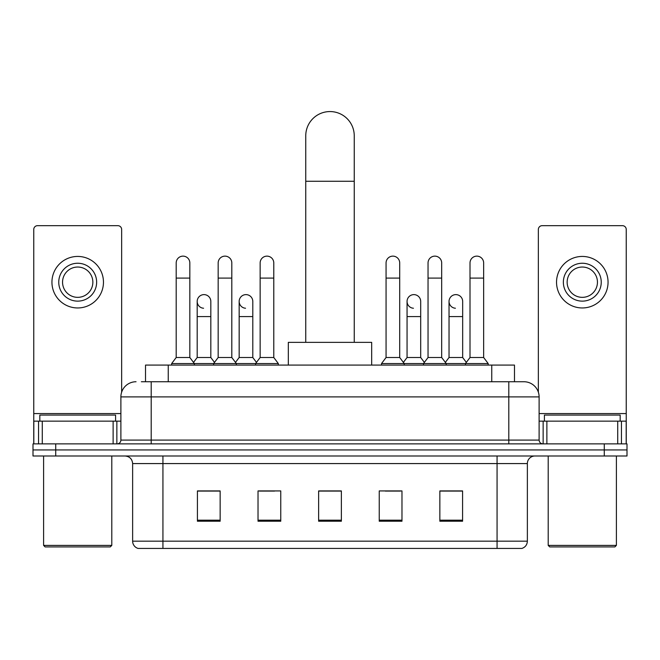 <?xml version="1.0" encoding="UTF-8"?>
<svg xmlns="http://www.w3.org/2000/svg" width="660" height="660" viewBox="0 0 660 660"><rect width="100%" height="100%" fill="white"/><g stroke="black" fill="none" stroke-linecap="round" stroke-linejoin="round"><path stroke-width="0.99" d="M145.522 381.744L145.522 365.079L514.478 365.079L514.478 381.744M141.694 381.744L518.653 381.744M141.347 381.744L151.198 381.744L151.198 396.899L120.887 396.899L120.887 440.088A3.787 3.787 0 0 1 117.1 443.875M136.042 381.744A15.155 15.155 0 0 0 120.887 396.899M523.957 381.744A15.155 15.155 0 0 1 539.113 396.899L508.802 396.899L508.802 381.744L523.726 381.744M539.113 396.899L539.113 440.088C539.336 442.39 540.598 443.652 542.899 443.875M55.729 443.875L33 443.875L33 449.938L55.729 449.938L33 449.938L33 455.994L55.729 455.994L55.729 449.938L604.271 449.938L55.729 449.938L55.729 443.875L604.271 443.875L604.271 449.938L627 449.938L604.271 449.938L604.271 455.994L55.729 455.994M604.271 455.994L627 455.994L627 443.875L604.271 443.875M527.365 541.159C527.159 544.789 525.343 547.214 521.911 548.435L497.062 548.435L497.062 541.159L527.365 541.159L527.365 463.576A7.573 7.573 0 0 1 534.946 455.994M497.062 548.435L138.088 548.435A7.573 7.573 0 0 1 132.635 541.159L132.635 463.576C132.181 458.972 129.657 456.448 125.053 455.994M462.586 521.227L462.586 490.924L439.857 490.924L439.857 521.227L462.586 521.227M401.973 521.227L401.973 490.924L379.244 490.924L379.244 521.227L401.973 521.227M220.143 521.227L220.143 490.924L197.414 490.924L197.414 521.227L220.143 521.227M280.756 521.227L280.756 490.924L258.027 490.924L258.027 521.227L280.756 521.227M341.368 521.227L341.368 490.924L318.632 490.924L318.632 521.227L341.368 521.227M132.635 541.159L162.938 541.159L162.938 548.435L152.691 548.435M483.433 548.435L176.566 548.435M448.272 491.081L442.439 491.081M259.388 491.081L274.543 491.081M217.412 491.081L211.579 491.081M385.308 491.081L400.463 491.081M341.368 491.081L318.632 491.081M220.143 491.081L197.414 491.081M462.586 491.081L439.857 491.081M113.124 443.875L113.124 421.146L42.281 421.146L42.281 443.875M121.646 392.172L121.646 229.457A3.787 3.787 0 0 0 117.86 225.671L37.546 225.671A3.787 3.787 0 0 0 33.759 229.457L33.759 421.146L42.281 421.146M113.124 421.146L120.887 421.146M33.759 443.875L33.759 421.146M77.698 263.249A18.942 18.942 0 0 0 58.756 282.191A18.942 18.942 0 0 0 77.698 301.133A18.942 18.942 0 0 0 96.64 282.191A18.942 18.942 0 0 0 77.698 263.249M77.698 267.036A15.155 15.155 0 0 0 62.551 282.191A15.155 15.155 0 0 0 77.698 297.346A15.155 15.155 0 0 0 92.854 282.191A15.155 15.155 0 0 0 77.698 267.036M77.698 307.956A25.756 25.756 0 0 0 103.463 282.191A25.756 25.756 0 0 0 77.698 256.435A25.756 25.756 0 0 0 51.942 282.191A25.756 25.756 0 0 0 77.698 307.956M110.278 546.917L45.119 546.917L43.609 545.399L111.796 545.399L110.278 546.917M43.609 455.994L43.609 545.399M111.796 455.994L111.796 545.399M115.582 421.146L115.582 415.082L39.823 415.082L39.823 421.146M305.753 342.35L305.753 135.811A24.247 24.247 0 0 1 330 111.565A24.247 24.247 0 0 1 354.247 135.811A24.247 24.247 0 0 0 330 111.565M354.247 342.35L354.247 135.811M371.671 365.079L371.671 342.35L288.329 342.35L288.329 365.079M176.195 278.099L189.832 278.099L189.832 357.505L176.195 357.505L176.195 262.944A6.823 6.823 0 0 1 183.447 256.146A6.823 6.823 0 0 1 189.832 262.944A6.823 6.823 0 0 0 183.447 256.146M176.195 357.505L171.649 363.561L171.649 365.079M189.832 357.505L194.378 363.561L171.649 363.561M218.171 357.505L218.171 278.099L231.809 278.099L231.809 357.505L218.171 357.505L213.625 363.561L194.378 363.561L194.378 365.079M218.171 278.099L218.171 262.944A6.823 6.823 0 0 1 225.415 256.146A6.823 6.823 0 0 1 231.809 262.944A6.823 6.823 0 0 0 225.415 256.146M231.809 357.505L236.354 363.561L213.625 363.561L213.625 365.079M260.147 357.505L260.147 278.099L273.784 278.099L273.784 357.505L260.147 357.505L255.601 363.561L236.354 363.561L236.354 365.079M260.147 278.099L260.147 262.944A6.823 6.823 0 0 1 267.391 256.146A6.823 6.823 0 0 1 273.784 262.944A6.823 6.823 0 0 0 267.391 256.146M273.784 357.505L278.33 363.561L255.601 363.561L255.601 365.079M278.33 363.561L278.33 365.079M386.067 278.099L399.704 278.099L399.704 357.505L386.067 357.505L386.067 262.944A6.823 6.823 0 0 1 393.31 256.146A6.823 6.823 0 0 1 399.704 262.944A6.823 6.823 0 0 0 393.31 256.146M386.067 357.505L381.521 363.561L381.521 365.079M399.704 357.505L404.25 363.561L381.521 363.561M428.043 357.505L428.043 278.099L441.68 278.099L441.68 357.505L428.043 357.505L423.497 363.561L404.25 363.561L404.25 365.079M428.043 278.099L428.043 262.944A6.823 6.823 0 0 1 435.286 256.146A6.823 6.823 0 0 1 441.68 262.944A6.823 6.823 0 0 0 435.286 256.146M441.68 357.505L446.226 363.561L423.497 363.561L423.497 365.079M470.011 357.505L470.011 278.099L483.648 278.099L483.648 357.505L470.011 357.505L465.465 363.561L446.226 363.561L446.226 365.079M470.011 278.099L470.011 262.944A6.823 6.823 0 0 1 477.262 256.146A6.823 6.823 0 0 1 483.648 262.944A6.823 6.823 0 0 0 477.262 256.146M483.648 357.505L488.202 363.561L465.465 363.561L465.465 365.079M488.202 363.561L488.202 365.079M203.577 308.245A6.823 6.823 0 0 1 197.183 301.438A6.823 6.823 0 0 1 204.427 294.632A6.823 6.823 0 0 1 210.82 301.438L210.82 316.585L197.183 316.585L197.183 301.438M210.82 316.585L210.82 357.505L197.183 357.505L197.183 316.585M197.183 357.505L193.512 362.406M210.82 357.505L214.492 362.406M245.545 308.245A6.823 6.823 0 0 1 239.159 301.438A6.823 6.823 0 0 1 246.403 294.632A6.823 6.823 0 0 1 252.797 301.438L252.797 316.585L239.159 316.585L239.159 301.438M252.797 316.585L252.797 357.505L239.159 357.505L239.159 316.585M239.159 357.505L235.48 362.406M252.797 357.505L256.468 362.406M413.44 308.245A6.823 6.823 0 0 1 407.055 301.438A6.823 6.823 0 0 1 414.298 294.632A6.823 6.823 0 0 1 420.692 301.438L420.692 316.585L407.055 316.585L407.055 301.438M420.692 316.585L420.692 357.505L407.055 357.505L407.055 316.585M407.055 357.505L403.375 362.406M420.692 357.505L424.363 362.406M455.416 308.245A6.823 6.823 0 0 1 449.031 301.438A6.823 6.823 0 0 1 456.274 294.632A6.823 6.823 0 0 1 462.668 301.438L462.668 316.585L449.031 316.585L449.031 301.438M462.668 316.585L462.668 357.505L449.031 357.505L449.031 316.585M449.031 357.505L445.352 362.406M462.668 357.505L466.339 362.406M617.719 443.875L617.719 421.146L546.876 421.146L546.876 443.875M626.241 443.875L626.241 421.146L626.241 443.875M617.719 421.146L626.241 421.146L626.241 229.457A3.787 3.787 0 0 0 622.454 225.671L542.14 225.671A3.787 3.787 0 0 0 538.354 229.457L538.354 392.172M539.113 421.146L546.876 421.146M582.302 263.249A18.942 18.942 0 0 0 563.36 282.191A18.942 18.942 0 0 0 582.302 301.133A18.942 18.942 0 0 0 601.243 282.191A18.942 18.942 0 0 0 582.302 263.249M582.302 267.036A15.155 15.155 0 0 0 567.146 282.191A15.155 15.155 0 0 0 582.302 297.346A15.155 15.155 0 0 0 597.448 282.191A15.155 15.155 0 0 0 582.302 267.036M582.302 307.956A25.756 25.756 0 0 0 608.058 282.191A25.756 25.756 0 0 0 582.302 256.435A25.756 25.756 0 0 0 556.537 282.191A25.756 25.756 0 0 0 582.302 307.956M614.881 546.917L549.722 546.917L548.204 545.399L616.39 545.399L614.881 546.917M548.204 455.994L548.204 545.399M616.39 455.994L616.39 545.399M620.177 421.146L620.177 415.082L544.417 415.082L544.417 421.146M168.25 381.744L168.25 365.079M491.749 381.744L491.749 365.079M151.198 443.875L151.198 440.088L539.113 440.088M120.887 440.088L151.198 440.088L151.198 396.899L508.802 396.899L508.802 443.875M497.062 455.994L497.062 463.576L132.635 463.576M527.365 463.576L497.062 463.576L497.062 541.159L162.938 541.159L162.938 455.994M341.368 520.179L318.632 520.179M280.756 520.179L258.027 520.179M220.143 520.179L197.414 520.179M401.973 520.179L379.244 520.179M462.586 520.179L439.857 520.179M120.887 413.572L33.759 413.572M116.853 421.146L116.853 443.875M33.817 421.146L33.817 443.875M38.552 443.875L38.552 421.146M305.753 181.269L354.247 181.269M626.241 413.572L539.113 413.572M626.183 443.875L626.183 421.146M621.448 421.146L621.448 443.875M543.147 443.875L543.147 421.146M189.832 278.099L189.832 262.944M231.809 278.099L231.809 262.944M273.784 278.099L273.784 262.944M399.704 278.099L399.704 262.944M441.68 278.099L441.68 262.944M483.648 278.099L483.648 262.944"/></g></svg>
